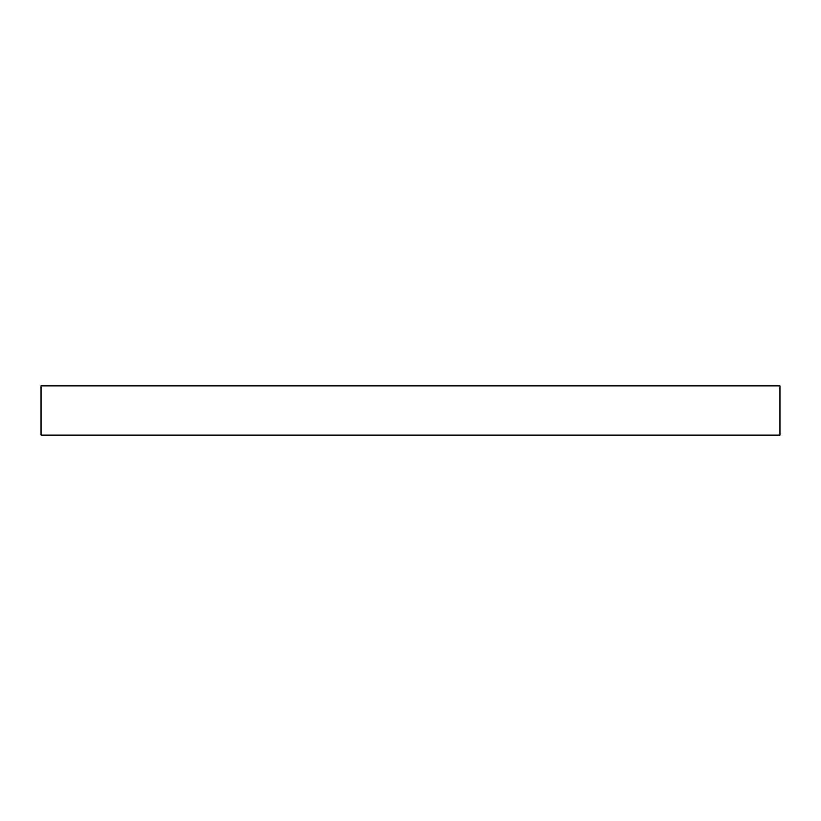 <?xml version="1.0" encoding="UTF-8"?>
<svg xmlns="http://www.w3.org/2000/svg" width="821" height="821" viewBox="0 0 821 821"><rect width="100%" height="100%" fill="white"/><g stroke="black" fill="none" stroke-linecap="round" stroke-linejoin="round"><path stroke-width="1.23" d="M779.95 435.13L41.05 435.13L41.05 385.87L779.95 385.87L779.95 435.13"/></g></svg>

